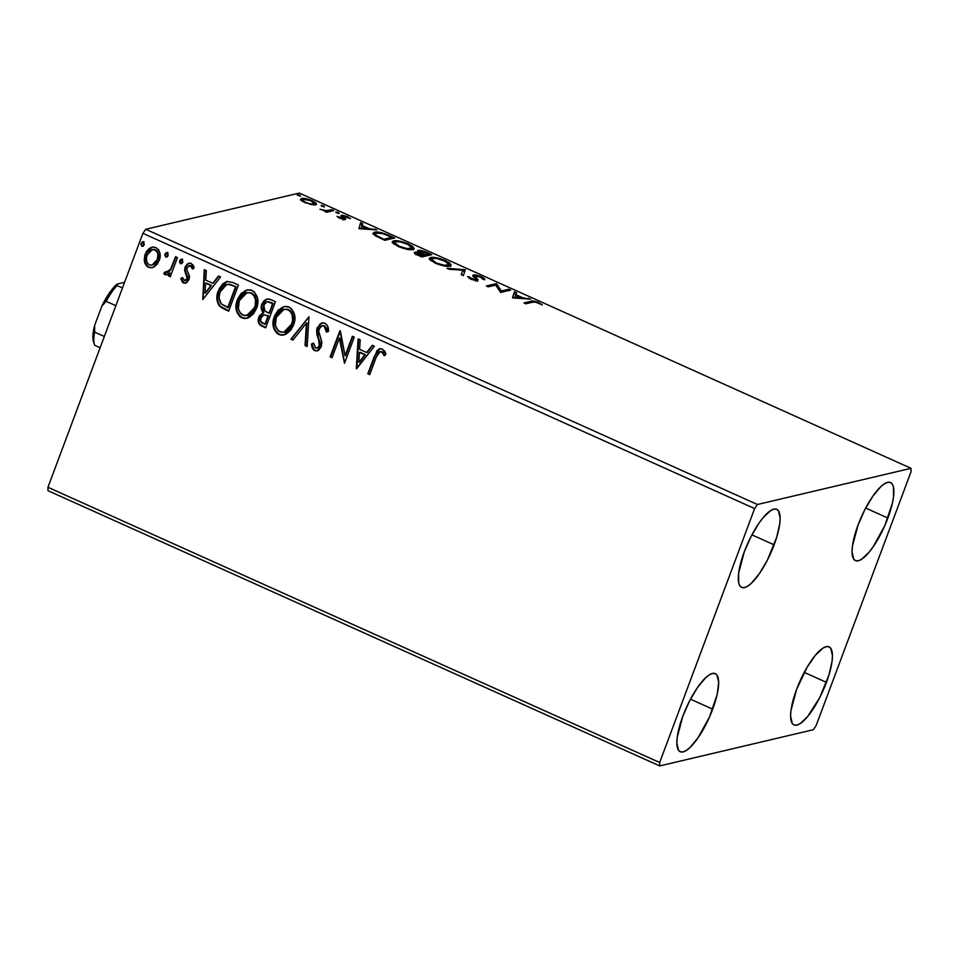 <?xml version="1.0" encoding="UTF-8"?>
<svg xmlns="http://www.w3.org/2000/svg" width="959" height="959" viewBox="0 0 959 959"><rect width="100%" height="100%" fill="white"/><g stroke="black" fill="none" stroke-linecap="round" stroke-linejoin="round"><path stroke-width="1.44" d="M887.89 518.04A42.807 12.479 -65.8 0 1 855.392 560.595A42.807 12.479 -65.8 0 1 858.029 525.076L864.778 509.804L872.774 496.318L880.794 486.669L884.426 483.78L887.626 482.341L890.252 482.413L892.218 483.983L893.452 486.992L893.524 496.846L892.373 503.295L884.749 525.76L873.158 546.798L869.07 552.204L861.494 559.337L858.305 560.775L855.668 560.703L853.702 559.133L852.036 551.773L852.407 546.27L858.029 525.076A42.807 12.479 -65.8 0 1 890.527 482.521A42.807 12.479 -65.8 0 1 887.89 518.04L865.689 508.054L887.89 518.04M712.693 709.169A42.807 12.479 -65.8 0 1 680.195 751.724A42.807 12.479 -65.8 0 1 682.82 716.205L689.569 700.933L697.565 687.447L705.584 677.809L709.228 674.908L712.417 673.47L715.054 673.542L717.02 675.112L718.687 682.472L717.164 694.436L709.54 716.888L697.948 737.927L689.929 747.564L686.296 750.465L683.096 751.904L680.47 751.832L678.492 750.262L676.826 742.901L677.198 737.399L682.82 716.205A42.807 12.479 -65.8 0 1 715.318 673.65A42.807 12.479 -65.8 0 1 712.693 709.169L690.492 699.183L712.693 709.169M774.129 544.844A42.807 12.479 -65.8 0 1 741.631 587.399A42.807 12.479 -65.8 0 1 744.268 551.881L751.017 536.608L759.001 523.123L763.088 517.716L770.664 510.584L773.853 509.145L776.49 509.217L778.456 510.787L780.123 518.148L779.763 523.65L776.706 537.256L767.38 560.116L759.384 573.602L751.365 583.24L747.732 586.141L744.532 587.579L741.906 587.507L739.94 585.937L738.706 582.916L738.634 573.074L744.268 551.881A42.807 12.479 -65.8 0 1 776.766 509.325A42.807 12.479 -65.8 0 1 774.129 544.844L751.928 534.858L774.129 544.844M826.454 682.364A42.807 12.479 -65.8 0 1 793.956 724.92A42.807 12.479 -65.8 0 1 796.593 689.401L807.25 667.02L815.414 655.237L822.99 648.104L826.19 646.666L828.816 646.738L830.782 648.308L832.448 655.668L832.088 661.171L829.032 674.776L819.705 697.637L807.634 716.529L800.058 723.661L796.857 725.1L794.232 725.028L792.266 723.458L790.6 716.097L790.959 710.595L796.593 689.401A42.807 12.479 -65.8 0 1 829.091 646.846A42.807 12.479 -65.8 0 1 826.454 682.364L804.253 672.379L826.454 682.364M47.974 490.684L659.696 765.929L813.28 729.739L816.097 725.675L911.05 471.72L911.026 468.316L757.442 504.506L145.72 229.261L299.304 193.071L911.026 468.316L757.442 504.506L754.625 508.57L659.672 762.525L47.95 487.28L142.903 233.325L754.625 508.57L659.672 762.525L659.696 765.929L813.28 729.739L816.097 725.675L911.05 471.72L911.026 468.316L299.304 193.071L145.72 229.261L142.903 233.325L47.95 487.28L47.974 490.684L47.95 487.28L659.672 762.525L659.696 765.929L47.974 490.684M300.79 199.999L301.462 198.465L300.73 199.916L304.686 202.517L314.72 204.902L316.386 204.303L315.919 202.996L308.786 199.436L301.462 198.465L300.491 199.4L302.061 201.114L311.064 204.567L316.434 204.219M333.804 210.548L331.886 209.685L325.844 210.692L319.946 209.218L325.688 211.148L324.61 211.4L326.528 212.263L333.804 210.548L331.886 209.685L326.647 210.716L319.946 209.218L325.688 211.148L324.61 211.4L326.528 212.263L333.804 210.548M339.666 218.256L345.48 219.371L343.118 216.542L343.909 216.135L350.503 218.64L347.074 216.434L342.363 215.248L340.913 215.871L343.274 218.592L337.017 216.35L339.666 218.256L345.228 219.455L345.731 218.904L343.358 216.171L350.503 218.64L347.542 216.638L341.404 215.319L340.913 215.871L343.274 218.592L337.017 216.35L339.666 218.256M388.982 235.375L379.141 232.234L375.065 232.138L373.099 233.145L375.472 235.878L384.811 240.313L394.76 237.976L388.982 235.375L388.755 235.974L388.982 235.375C381.982 232.474 377.187 231.419 374.597 232.222L373.111 233.109L375.472 235.878L384.811 240.313L394.76 237.976L388.982 235.375M418.112 250.419L417.716 251.474L418.112 250.419C416.901 250.683 417.357 251.474 419.503 252.78L415.043 252.229L414.648 253.296L415.043 252.229C413.509 252.613 414.6 253.667 418.316 255.394L421.84 256.976L431.79 254.638L423.015 250.994L417.932 250.467L417.704 251.462L419.503 252.78L415.774 252.145L414.408 252.9L421.84 256.976L431.79 254.638L426.815 252.397C422.679 250.695 419.778 250.035 418.112 250.419L417.489 250.814M465.307 269.707L447.05 268.328L449.136 269.263L462.741 270.21L461.243 274.706L463.329 275.653L465.307 269.707L463.269 275.629L465.307 269.707L447.05 268.328L449.136 269.263L462.741 270.21L461.243 274.706L463.329 275.653L465.307 269.707M508.714 289.246L501.305 290.985L496.259 283.648L486.309 285.986L488.227 286.849L495.647 285.099L500.67 292.447L510.632 290.109L508.714 289.246L508.174 290.685L508.714 289.246L501.305 290.985L496.702 283.84L486.309 285.986L488.227 286.849L495.647 285.099L500.67 292.447L510.632 290.109L508.714 289.246M532.509 302.241L535.733 302.157L542.291 304.962L538.383 302.421L533.396 301.054L523.974 302.936L525.892 303.799L532.509 302.241C533.144 301.689 534.894 301.881 537.735 302.828L542.291 304.962L538.73 302.576C534.415 300.994 531.73 300.575 530.699 301.354L523.974 302.936L525.892 303.799L532.509 302.241M512.801 297.913L530.735 299.148L522.895 297.817L515.906 294.665L516.541 292.771L514.456 291.824L512.478 297.769L530.735 299.148L522.895 297.817L515.906 294.665L516.541 292.771L514.456 291.824L512.801 297.913M475.904 279.632L476.539 278.206L474.945 276.408L474.441 277.75L475.292 275.892L480.471 277.055L482.713 279.201L484.763 279.788C485.158 279.129 484.007 278.122 481.346 276.755L476.515 275.209L473.015 275.173L473.111 276.372L475.892 279.225L474.981 279.812L467.632 276.6L470.749 279.165L476.467 280.699L478.109 279.956L475.089 275.964L480.075 276.887L484.763 279.788L483.144 277.702L481.346 276.755L481.118 277.379L481.346 276.755C477.57 275.269 474.921 274.694 473.398 275.029L472.787 275.449M449.831 266.134L451.186 264.948L449.148 262.61L440.672 258.81L431.658 257.372L429.38 258.187L429.5 259.374L435.674 263.377L446.211 266.23L451.15 265.331L445.42 260.596C438.287 257.827 433.36 256.808 430.639 257.527L429.284 258.355L435.11 263.126C442.231 265.859 447.134 266.866 449.831 266.134M412.814 249.472L414.156 248.297L412.118 245.948L403.655 242.148L394.628 240.721L392.351 241.524L392.471 242.723L398.644 246.715L409.193 249.568L414.12 248.681L408.39 243.934C401.258 241.165 396.331 240.146 393.61 240.877L392.267 241.704L398.081 246.463C405.201 249.208 410.116 250.203 412.814 249.472M358.954 228.686L376.887 229.932L369.059 228.59L362.07 225.449L362.694 223.543L360.608 222.608L358.954 228.686L376.887 229.932L369.059 228.59L362.07 225.449L362.694 223.543L360.608 222.608L358.954 228.686M339.162 213.437L338.024 212.371L335.818 212.311L338.791 213.461L338.395 212.526L335.974 211.999L339.162 213.437L338.395 212.526L338.083 213.366L338.395 212.526M324.478 206.832L322.955 205.622L321.133 205.706L324.106 206.856L323.722 205.921L321.289 205.394L324.478 206.832L323.722 205.921L323.399 206.76L323.722 205.921M300.551 196.056L299.016 194.857L297.194 194.929L300.167 196.092L299.783 195.145L297.35 194.629L300.551 196.056L299.783 195.145L299.472 195.984L299.783 195.145M154.819 266.434L157.456 263.833L159.757 258.75L159.937 253.236L158.619 249.796L155.873 247.494L152.445 247.014L149.304 248.465L146.835 250.982L144.869 255.082L144.246 259.865L145.001 263.509L147.015 266.362L150.095 267.753L153.368 267.261L159.218 260.488C161.292 255.094 160.177 250.755 155.873 247.494L152.097 247.086L145.169 254.171L144.497 261.807L148.477 267.273L152.193 267.657L154.819 266.434M177.451 257.599L175.533 256.736L170.39 269.575L167.465 272.464L165.404 271.745L163.725 273.363L164.552 274.442L166.806 274.765L169.443 273.027L168.388 275.844L170.306 276.707L177.451 257.599L175.533 256.736L170.39 269.575L163.725 273.363L164.936 274.682L166.662 274.801L169.443 273.027L168.388 275.844L170.306 276.707L177.451 257.599M183.457 283.013L186.861 282.593L189.223 278.865L189.295 275.449L186.813 269.887L187.592 266.842L190.529 265.835L192.399 269.023L194.162 267.753L193.203 265.163L190.721 263.21L187.449 263.869L185.279 266.614L184.607 270.33L187.161 278.41L184.655 280.735L182.51 277.499L180.772 278.625L182.414 282.246L184.02 282.881L180.772 278.625L183.457 283.013L185.471 283.229L188.971 279.644L189.462 276.42L186.813 269.887L187.041 267.849L189.235 265.703L190.529 265.835L192.399 269.023L194.162 267.753L191.189 263.389L188.947 263.162L185.087 267.093L184.607 270.33L187.209 276.935L187.029 278.877L184.212 280.615L182.51 277.499L180.772 278.625L182.558 277.702L181.347 278.494L183.457 283.013M232.629 282.425L226.875 281.455L222.824 283.768L219.299 288.623L216.986 296.163L216.998 300.491L218.988 305.489L221.913 307.959L228.638 311.172L238.419 285.027L232.629 282.425L226.839 281.466L218.328 290.877C216.039 296.115 216.362 301.102 219.299 305.873L228.638 311.172L238.419 285.027L232.629 282.425M275.437 301.689L269.803 299.196L267.07 299.004L264.085 300.658L261.807 304.231L261.268 308.666L263.245 312.682L259.541 315.679L258.223 321.205L259.889 324.849L265.667 327.834L275.437 301.689L270.462 299.448L266.926 299.04L261.807 304.231C260.62 307.348 261.1 310.165 263.245 312.682L258.834 317.189C257.324 321.325 258.427 324.346 262.143 326.252L265.667 327.834L275.437 301.689M308.954 316.77L290.877 339.174L292.963 340.109L306.436 323.003L305.07 345.564L307.156 346.499L308.954 316.77L290.877 339.174L292.963 340.109L306.436 323.003L305.07 345.564L307.156 346.499L308.954 316.77M352.361 336.297L345.084 355.753L339.906 330.699L330.136 356.844L332.054 357.707L339.342 338.203L344.497 363.305L354.279 337.16L352.361 336.297L345.084 355.753L340.349 330.891L330.136 356.844L332.054 357.707L339.342 338.203L344.497 363.305L354.279 337.16L352.361 336.297M376.216 357.251L377.942 353.32L379.944 351.629L382.006 352.109L384.223 355.729L385.95 354.159L384.679 351.162L382.03 348.884L379.452 348.812L377.067 350.562L367.8 373.782L369.718 374.645L376.216 357.251L380.076 351.593L382.509 352.66L384.223 355.729L385.95 354.159L382.377 349.028L379.776 348.716L374.406 356.137L367.8 373.782L369.718 374.645L376.216 357.251M356.628 368.759L374.382 346.211L372.296 345.276L366.602 352.504L359.613 349.352L360.188 339.822L358.103 338.887L356.304 368.616L374.382 346.211L372.296 345.276L366.602 352.504L359.613 349.352L360.188 339.822L358.103 338.887L356.628 368.759M324.993 323.207L322.5 322.847L320.174 323.83L316.722 329.165L316.842 334.415L319.659 342.854L319.107 346.343L316.794 348.165L315.319 347.793L313.533 343.106L311.435 344.041L312.178 347.817L313.785 350.155L316.734 350.922L318.736 350.107L321.313 346.523L321.756 341.692L318.628 330.927L320.438 326.635L322.524 325.688L324.49 326.156L326.012 328.649L326.396 332.054L328.446 331.43L327.427 325.616L324.993 323.207L322.152 322.919L317.093 327.906L319.359 345.779L317.057 348.117L315.619 347.961L313.533 343.106L311.435 344.041L314.588 350.622L317.093 350.85L321.313 346.523L321.816 342.111L318.664 331.658L318.987 328.805L322.056 325.772L324.13 325.952L326.396 332.054L328.446 331.43C328.817 327.87 327.654 325.125 324.993 323.207M293.574 324.981L294.773 320.09L294.593 315.008L291.152 308.354L287.916 306.616L284.332 306.484L278.194 310.153L274.849 315.331L273.147 321.433L273.986 329.069L276.827 333.264L281.287 335.218L285.938 334.271L290.673 330.268L293.574 324.981C296.451 317.585 294.94 311.603 289.067 307.036L284.068 306.532L274.382 316.494C271.433 323.974 272.955 330.016 278.937 334.583L283.852 335.027L293.574 324.981M256.544 308.33L257.755 303.44L257.575 298.345L254.123 291.704L250.886 289.954L247.302 289.822L241.165 293.49L237.82 298.669L236.118 304.77L236.969 312.406L239.798 316.602L244.257 318.556L248.908 317.621L253.644 313.605L256.544 308.33C259.421 300.922 257.923 294.94 252.037 290.373L247.05 289.882L237.352 299.831C234.404 307.324 235.926 313.353 241.92 317.932L246.823 318.364L256.544 308.33M202.781 299.544L220.546 276.983L218.46 276.048L212.766 283.277L205.777 280.136L206.341 270.606L204.267 269.659L202.781 299.544L220.546 276.983L218.46 276.048L212.766 283.277L205.777 280.136L206.341 270.606L204.267 269.659L202.781 299.544M181.575 263.617L180.412 263.629L182.821 262.167L182.378 259.493L180.568 259.481L179.441 261.531L180.412 263.629L182.45 262.886L181.754 259.062M166.89 257.012L165.739 257.024L168.149 255.562L167.705 252.876L165.895 252.876L164.756 254.926L165.739 257.024L167.777 256.281L167.07 252.457M142.951 246.247L141.8 246.259L144.21 244.797L143.766 242.112L141.956 242.1L140.817 244.149L141.8 246.259L143.838 245.504L143.131 241.68M375.448 354.758L368.364 373.65L369.838 374.31L367.8 373.782L374.406 356.137L380.052 348.668L377.067 351.258M381.97 351.581L384.799 355.597L383.085 352.516L380.351 351.545M380.519 351.485L381.718 351.485M356.88 368.436L358.654 339.126L356.88 368.436M367.177 352.361L372.643 345.42L367.177 352.361M359.397 362.25L365.355 354.674L359.997 352.265L365.355 354.674L358.834 362.382L359.433 352.397L364.792 354.806L359.397 362.25M344.653 362.91L339.906 338.071L344.653 362.91M332.174 357.371L330.136 356.844L340.349 330.915L330.711 356.712L332.174 357.371M345.66 355.621L352.804 336.501L345.66 355.621M324.693 325.808L326.575 328.517L326.971 331.922L324.693 325.808L322.344 325.712M317.369 350.778L314.588 350.622L311.435 344.041L313.545 343.214L311.999 343.909L313.677 349.352L315.679 350.682L318.352 350.491M317.333 348.033L319.922 345.648L320.03 341.74L318.076 338.215L317.093 327.906L322.44 322.859M323.063 322.715L321.84 323.087M319.743 324.502L317.081 330.352M317.045 331.646L317.405 334.307M317.741 335.542L320.294 343.718L319.347 346.75L316.77 348.009M318.484 347.602L317.369 348.021M316.218 350.802L317.297 350.79M322.692 325.616L324.31 325.664M307.18 346.127L305.07 345.564L307 322.871L305.645 345.432L307.18 346.127M293.19 339.822L290.877 339.174L308.954 316.806L291.452 339.042L293.19 339.822M284.14 334.955L279.513 334.451C273.519 329.872 271.996 323.842 274.945 316.362L284.092 306.556M277.379 333.121L280.663 334.871L284.248 334.931M281.85 335.087L282.809 335.111M282.665 307.132L278.757 310.021L275.413 315.199L273.711 321.301L273.878 326.468M274.538 328.901L274.957 329.896M275.701 331.215L276.336 332.066M284.068 309.373L287.772 309.277L290.361 310.68L292.543 314.049L293.286 318.052L292.555 323.051L290.397 327.57L287.724 330.447L284.236 332.09M284.116 332.114L292.219 323.998C294.545 318.088 293.358 313.293 288.695 309.613L288.132 309.745C292.795 313.437 293.969 318.232 291.656 324.13L283.804 332.198L279.86 331.862C275.149 328.134 273.962 323.303 276.288 317.357L283.948 309.385L288.695 309.613L284.248 309.313M259.026 322.416L260.452 324.717L265.787 327.498L262.706 326.108C259.002 324.214 257.899 321.193 259.398 317.057L263.809 312.538C261.663 310.021 261.196 307.204 262.382 304.087L267.213 298.98M267.645 298.872L265.727 299.676M265.739 299.664L264.636 300.539M263.713 301.582L261.831 306.293M261.759 307.563L263.809 312.538L260.117 315.547L258.798 321.073M262.502 310.704L263.102 311.675M266.962 301.905L268.952 301.725M270.906 302.385L273.087 303.38L270.906 302.385L273.087 303.38L268.892 313.233L264.984 311.112L263.725 305.094L266.962 301.845L270.906 302.385L267.237 301.797M263.773 314.924L268.448 315.775L265.319 324.154L262.766 323.399C260.524 322.26 259.853 320.462 260.764 318.004L263.785 314.852L268.448 315.775L266.902 315.475L267.885 315.907L265.319 324.154L268.448 315.775L264.756 324.286L260.536 321.205L261.172 317.093L264.109 314.792M272.524 303.512L269.455 313.09L273.087 303.38L268.892 313.233L264.696 310.824L263.317 307.491L264.78 303.284L267.369 301.773L272.524 303.512M247.11 318.292L242.483 317.789C236.501 313.221 234.979 307.192 237.916 299.699L247.062 289.894M240.361 316.458L243.634 318.208L247.218 318.268M244.821 318.424L245.792 318.448M245.636 290.469L241.74 293.358L238.395 298.537L236.693 304.638L236.861 309.805M237.52 312.238L237.94 313.245M238.671 314.552L239.306 315.403M247.05 292.711L251.21 292.771L254.638 295.552L256.269 301.402L254.818 308.271M254.387 309.194L250.695 313.785L247.218 315.427M247.086 315.463L255.202 307.336C257.515 301.438 256.341 296.643 251.666 292.951L251.102 293.082C255.765 296.775 256.94 301.57 254.626 307.479L246.787 315.535L242.831 315.211C238.132 311.471 236.945 306.64 239.27 300.706L246.931 292.723L251.666 292.951L247.23 292.663M227.451 281.323L223.387 283.636L220.438 287.412L218.28 292.591L217.429 298.393L218.005 302.289L220.15 306.053L228.769 310.836L224.874 309.481L219.863 305.729C216.926 300.97 216.602 295.971 218.904 290.745L227.115 281.407M224.298 282.869L223.387 283.636M220.45 306.341L221.097 306.892M227.439 284.296L230.016 284.332L236.07 286.717L228.29 307.491L236.07 286.717L228.29 307.491L221.229 303.847C218.676 300.071 218.352 296.031 220.246 291.74L226.863 284.427L228.638 284.152L227.139 284.367M228.062 284.284L236.07 286.717L233.433 285.926L235.494 286.849L227.727 307.635L221.229 303.847L219.072 297.961L219.743 293.238L222.128 288.036L224.682 285.422L228.062 284.284M203.044 299.22L204.806 269.911L203.044 299.22M213.33 283.145L218.796 276.204L213.33 283.145M205.562 293.034L211.507 285.458L206.161 283.049L211.507 285.458L204.986 293.166L205.586 283.181L210.944 285.59L205.562 293.034M185.459 280.615L184.212 280.615M184.775 280.472L187.592 278.733L187.784 276.791L184.607 270.33L185.087 267.093L189.247 263.102M191.093 265.703L192.975 268.892L191.093 265.703L189.522 265.655M190.002 265.535L190.829 265.607M189.271 263.102L186.597 265.152L185.231 268.544L185.363 271.193L187.82 277.295L187.149 279.572L185.674 280.579M186.597 265.152L186.07 266.015M180.412 263.629L180.208 260.596L180.412 263.629L181.287 263.725M182.042 259.278L179.633 260.74L182.618 259.146M181.143 259.35L180.064 262.215L181.754 263.605M180.064 262.215L180.376 262.982M170.438 276.372L168.388 275.844L170.019 272.895L168.964 275.712L170.438 276.372M166.938 274.73L164.936 274.682L163.725 273.363L165.571 271.996L164.528 273.627L167.381 274.634M167.465 272.464L166.123 272.476M166.698 272.344L170.954 269.443L175.977 256.94L170.57 270.042M170.163 270.606L167.369 272.476M165.739 257.024L165.523 253.991L165.739 257.024L166.602 257.108M167.357 252.673L164.948 254.135L167.933 252.541M167.166 252.433L165.332 254.794L165.691 256.377L167.07 257M165.38 255.609L165.691 256.377M152.469 267.585L148.477 267.273L144.497 261.807L145.169 254.171L152.373 247.026M147.578 266.218L149.844 267.441L152.889 267.489M151.33 247.434L149.856 248.345M148.801 249.232L145.181 255.873M144.857 257.743L145.061 261.675L146.511 265.104M153.008 249.424L154.938 249.484M155.562 249.712L154.998 249.843C158.139 252.349 158.906 255.609 157.312 259.613L151.918 265.175L149.352 264.924C146.248 262.346 145.504 259.038 147.099 255.022L152.289 249.592L155.562 249.712L157.576 251.474L158.511 254.075L158.283 258.175L155.993 262.754L152.505 265.032L157.875 259.481C159.482 255.478 158.703 252.217 155.562 249.712L152.577 249.532M157.312 259.613L154.867 263.461L151.942 265.163L149.352 264.924L147.362 263.114L146.475 260.476L146.679 256.329L150.107 250.683L153.728 249.496L157 251.618L157.935 254.207L157.312 259.613M141.8 246.259L141.584 243.226L141.8 246.259L142.663 246.343M143.43 241.896L141.584 243.226L143.994 241.764M143.227 241.668L141.393 244.018L141.752 245.612L143.131 246.223M141.441 244.845L141.752 245.612M359.433 352.397L364.792 354.806L358.834 362.382L359.433 352.397M276.288 317.357L279.357 312.238L282.473 309.901L286.238 309.23L289.786 310.812L291.98 314.18L292.627 320.222L291.272 325.065L288.599 329.261L285.842 331.418L282.713 332.365L278.194 330.783L275.425 325.401L276.288 317.357M239.27 300.706L242.327 295.576L245.96 293.022L250.179 292.747L253.56 294.976L255.478 299.496L255.238 305.561L252.804 311.052L250.131 313.929L244.725 315.703L240.469 313.377L238.395 308.738L239.27 300.706M205.586 283.181L210.944 285.59L204.986 293.166L205.586 283.181M530.159 302.792L530.699 301.354L530.159 302.792M538.49 303.212L538.73 302.576L538.49 303.212M513.952 293.346L515.978 294.257L516.541 292.771L515.367 296.175L515.978 294.257L513.952 293.346M522.607 298.585L522.895 297.817L522.607 298.585M528.361 298.992L528.649 298.213L528.361 298.992M515.151 296.775L515.702 295.276L514.731 298.045L515.702 295.276L521.061 297.686L520.773 298.465L521.061 297.686L515.043 297.278L521.061 297.686L515.702 295.276L515.151 296.775M495.671 285.147L496.702 283.84L496.139 285.326L500.718 292.435L495.707 285.135M500.766 292.423L501.305 290.985L500.766 292.423M473.398 275.029L472.967 276.18L473.398 275.029L475.7 278.937L475.268 280.567L475.568 279.764L471.576 279.513L469.742 277.127L469.275 278.386L469.742 277.127L467.632 276.6L470.749 279.165L477.522 280.615L478.062 279.824L477.786 280.531L476.539 278.206L475.976 279.704L477.498 281.311M477.522 280.615L478.062 279.824M475.7 278.937L475.568 279.764M475.137 280.436L474.477 279.8M473.171 276.468L474.801 276.504M475.952 276.695L473.099 276.468M477.126 280.819L475.46 279.213M462.502 270.929L464.42 271.061L464.983 269.563L464.743 271.205L462.502 270.929M429.416 259.242L430.639 257.527L430.076 259.026L431.61 258.846M445.192 261.196L445.42 260.596L445.192 261.196M449.028 264.42L450.454 265.943M450.622 266.446L449.687 264.996M432.377 258.846L429.308 259.29M430.879 260.824L431.658 259.985M436.045 262.85L431.466 259.062L432.557 258.391C434.727 257.791 438.695 258.618 444.461 260.86L448.992 264.612L447.529 266.314L447.913 265.271C445.755 265.871 441.787 265.056 436.045 262.85L435.818 263.437L431.43 259.338L432.941 258.319L437.112 258.546L446.127 261.675L448.92 264.756L444.113 265.247L436.045 262.85M431.466 259.062L430.879 260.764M448.297 266.314L448.992 264.612M415.043 252.229L414.408 252.637M415.043 253.644L416.422 253.715M418.088 251.833L419.491 251.869M426.587 252.996L426.815 252.397L426.587 252.996M428.517 254.902L429.248 255.238L428.517 254.902M419.85 251.917L417.824 251.857M416.793 253.775L414.815 253.667M424.525 256.341L423.794 256.017L424.525 256.341M420.941 255.873L418.951 254.986L418.735 255.585L418.951 254.986C416.709 253.943 416.05 253.308 416.973 253.092L424.13 255.13L423.59 256.568L424.13 255.13L420.713 256.473L420.941 255.873L416.853 253.835L416.973 253.092L424.13 255.13L420.941 255.873M416.014 254.818L416.973 253.092M425.149 254.878L423.962 255.046L424.19 254.447L421.253 253.044L420.989 253.775L420.03 251.282L428.853 254.015L428.313 255.454L428.853 254.015L425.149 254.878L424.609 256.329L425.149 254.878L419.634 251.486L422.715 251.534L428.853 254.015L425.149 254.878M392.399 242.579L393.61 240.877L393.058 242.363L394.581 242.183M408.162 244.545L408.39 243.934L408.162 244.545M411.998 247.77L413.425 249.28M413.605 249.784L412.67 248.333M395.36 242.183L392.279 242.639M393.849 244.173L394.353 243.442M399.016 246.187L394.449 242.399L395.528 241.728C397.697 241.141 401.677 241.956 407.443 244.197L411.962 247.961L410.5 249.652L410.896 248.621C408.726 249.208 404.77 248.393 399.016 246.187L394.413 242.675L395.923 241.656L400.095 241.896L408.306 244.605L411.279 246.535L411.891 248.093L407.096 248.585L399.016 246.187M394.449 242.399L393.849 244.101M411.279 249.652L411.962 247.961M391.5 238.252L392.219 238.575L391.5 238.252M373.255 233.972L374.597 232.222L374.034 233.72L375.52 233.528M375.592 233.517L372.919 234.164M391.823 237.352L383.696 239.822L383.912 239.223L382.437 239.247L382.665 238.647L377.426 236.106L377.175 236.801L375.341 233.78L376.503 233.085C377.822 232.605 380.447 232.977 384.391 234.176L391.823 237.352L391.296 238.791L391.823 237.352L383.912 239.223L376.479 235.494L375.293 234.044L376.503 233.085L383.001 233.732L391.823 237.352M375.341 233.78L374.741 235.399M360.104 224.13L362.142 225.041L362.694 223.543L361.531 226.947L362.142 225.041L360.104 224.13M368.771 229.369L369.059 228.59L368.771 229.369M374.513 229.764L374.801 228.997L374.513 229.764M361.303 227.547L361.867 226.06L361.303 227.547M361.207 228.05L361.867 226.06L367.225 228.47L366.925 229.237L367.225 228.47L361.207 228.05L360.92 228.817L361.867 226.06L367.225 228.47L361.207 228.05M338.431 217.597L338.755 216.71L338.431 217.597M342.998 219.335L343.274 218.592L342.998 219.335M341.716 216.734L342.89 216.866M342.555 218.029L343.849 219.132L344.413 217.633L344.353 219.515M344.701 219.815L343.082 218.556M343.226 216.926L341.26 216.746M335.974 211.999L336.741 212.91M325.449 211.771L325.688 211.148L325.449 211.771M326.132 212.083L326.647 210.716L326.132 212.083M328.901 211.699L329.44 210.261L328.901 211.699M331.346 211.124L331.886 209.685L331.346 211.124M321.289 205.394L322.056 206.305M315.499 204.794C317.621 204.327 316.53 202.972 312.226 200.743L312.226 200.743C307.06 198.717 303.476 197.962 301.462 198.465L300.73 199.916M301.462 198.465L300.898 199.963L303.38 199.328C304.83 198.933 307.479 199.472 311.339 200.958C314.468 202.613 315.223 203.608 313.593 203.931L313.233 204.878L313.593 203.931C312.131 204.327 309.469 203.787 305.585 202.313C302.493 200.647 301.761 199.664 303.38 199.328L310.716 200.695L314.264 203.572L311.507 203.967L305.394 202.828L302.72 200.311L303.38 199.328M314.264 203.62L315.595 204.77M315.703 204.938L313.965 203.428M303.739 199.94L300.587 200.059M313.761 204.962L314.324 203.464L313.593 203.931M297.35 194.629L298.117 195.54M419.059 253.02L420.03 251.282M754.625 508.57L142.903 233.325L145.72 229.261L757.442 504.506L754.625 508.57M93.479 341.596L92.879 337.244L94.665 325.317L94.617 332.114L104.327 336.477L94.617 332.114L94.665 325.317L101.822 306.185L106.137 301.318L115.847 305.681L106.137 301.318A36.694 10.693 -65.8 0 1 117.058 285.542L117.154 284.056L124.43 282.342L117.154 284.056A34.248 9.974 114.2 0 0 101.822 306.185L109.47 292.879L117.154 284.056L117.058 285.542A36.694 10.693 114.2 0 0 106.137 301.318L101.822 306.185L94.665 325.317A34.248 9.974 114.2 0 0 93.467 341.572L94.45 344.569A36.694 10.693 -65.8 0 1 94.617 332.114A36.694 10.693 114.2 0 0 94.725 345.288L100.132 347.721L94.725 345.288A36.694 10.693 -65.8 0 1 94.45 344.569M122.476 287.976L117.058 285.542L122.476 287.976M474.933 276.144L474.369 277.63M475.94 279.537L475.376 281.023M343.502 218.448L342.95 219.935M343.082 216.35L342.531 217.837M302.636 199.808L302.073 201.294"/></g></svg>
